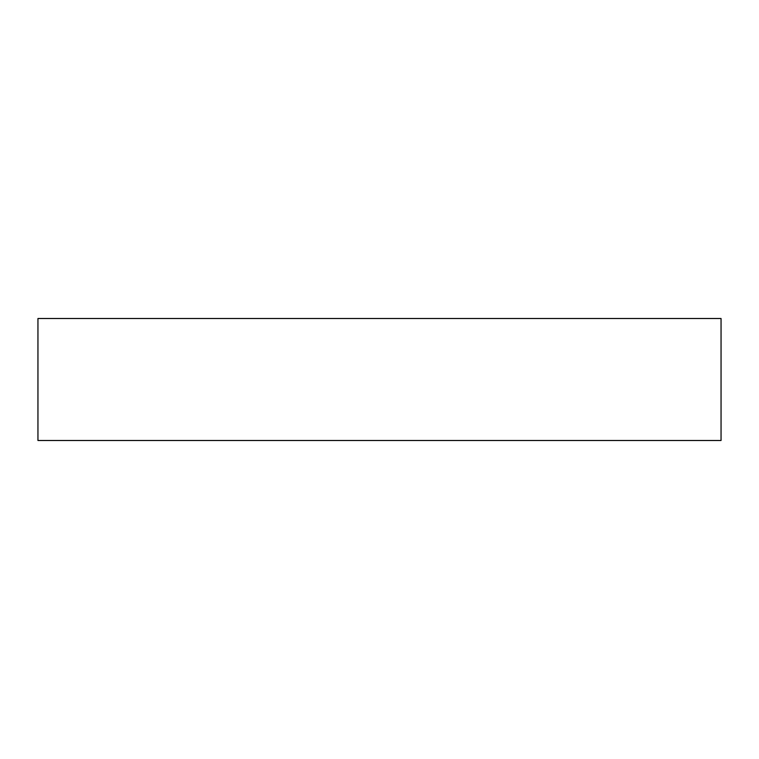 <?xml version="1.0" encoding="UTF-8"?>
<svg xmlns="http://www.w3.org/2000/svg" width="759" height="759" viewBox="0 0 759 759"><rect width="100%" height="100%" fill="white"/><g stroke="black" fill="none" stroke-linecap="round" stroke-linejoin="round"><path stroke-width="1.14" d="M721.05 318.505L721.05 440.495L37.95 440.495L37.95 318.505L721.05 318.505"/></g></svg>

